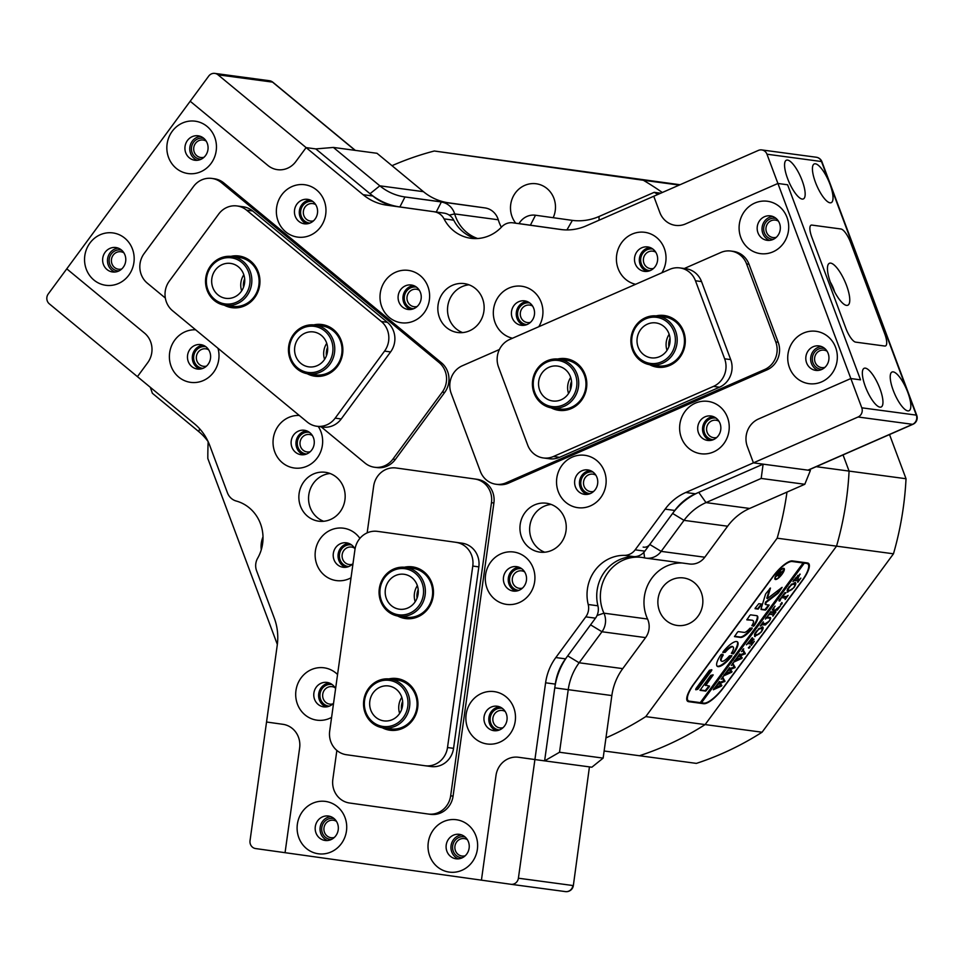 <?xml version="1.0" encoding="UTF-8"?>
<svg xmlns="http://www.w3.org/2000/svg" width="965" height="965" viewBox="0 0 965 965"><rect width="100%" height="100%" fill="white"/><g stroke="black" fill="none" stroke-linecap="round" stroke-linejoin="round"><path stroke-width="1.45" d="M649.964 270.683A10.929 10.241 97.6 0 1 641.375 263.976A10.929 10.241 97.6 0 1 643.016 252.975A10.929 10.241 97.6 0 1 652.859 249.054M655.718 252.167A8.806 8.263 -82.4 0 0 643.945 263.264A8.806 8.263 -82.4 0 0 653.534 268.427M713.171 439.738A10.929 10.241 97.6 0 1 704.583 433.044A10.929 10.241 97.6 0 1 706.235 422.031A10.929 10.241 97.6 0 1 716.066 418.122M718.925 421.235A8.806 8.263 -82.4 0 0 707.152 432.332A8.806 8.263 -82.4 0 0 716.742 437.495M590.085 493.67A10.929 10.241 97.6 0 1 581.497 486.975A10.929 10.241 97.6 0 1 583.137 475.974A10.929 10.241 97.6 0 1 592.98 472.054M595.839 475.166A8.806 8.263 -82.4 0 0 584.066 486.264A8.806 8.263 -82.4 0 0 593.656 491.426M526.866 324.614A10.929 10.241 97.6 0 1 518.277 317.907A10.929 10.241 97.6 0 1 519.93 306.906A10.929 10.241 97.6 0 1 529.773 302.986M532.632 306.098A8.806 8.263 -82.4 0 0 520.859 317.195A8.806 8.263 -82.4 0 0 530.448 322.358M499.424 729.974A10.929 10.241 97.6 0 1 490.835 723.28A10.929 10.241 97.6 0 1 492.488 712.267A10.929 10.241 97.6 0 1 502.319 708.346M505.178 711.47A8.806 8.263 -82.4 0 0 493.405 722.568A8.806 8.263 -82.4 0 0 502.994 727.719M329.234 706.163A10.929 10.241 97.6 0 1 320.645 699.468A10.929 10.241 97.6 0 1 322.298 688.455A10.929 10.241 97.6 0 1 332.141 684.535M335 687.659A8.806 8.263 -82.4 0 0 323.227 698.756A8.806 8.263 -82.4 0 0 332.816 703.907M348.679 566.576A10.929 10.241 97.6 0 1 340.09 559.869A10.929 10.241 97.6 0 1 341.731 548.868A10.929 10.241 97.6 0 1 351.574 544.948M354.432 548.06A8.806 8.263 -82.4 0 0 342.659 559.157A8.806 8.263 -82.4 0 0 352.249 564.32M518.856 590.387A10.929 10.241 97.6 0 1 510.268 583.68A10.929 10.241 97.6 0 1 511.92 572.679A10.929 10.241 97.6 0 1 521.763 568.759M524.61 571.871A8.806 8.263 -82.4 0 0 512.837 582.969A8.806 8.263 -82.4 0 0 522.427 588.131M202.94 368.353A10.929 10.241 97.6 0 1 194.351 361.646A10.929 10.241 97.6 0 1 195.992 350.645A10.929 10.241 97.6 0 1 205.834 346.725M208.693 349.837A8.806 8.263 -82.4 0 0 196.92 360.946A8.806 8.263 -82.4 0 0 206.51 366.097M309.91 223.096A10.929 10.241 97.6 0 1 301.321 216.401A10.929 10.241 97.6 0 1 302.974 205.388A10.929 10.241 97.6 0 1 312.805 201.48M315.664 204.592A8.806 8.263 -82.4 0 0 303.891 215.69A8.806 8.263 -82.4 0 0 313.48 220.852M413.563 308.764A10.929 10.241 97.6 0 1 404.974 302.057A10.929 10.241 97.6 0 1 406.627 291.056A10.929 10.241 97.6 0 1 416.458 287.136M419.317 290.248A8.806 8.263 -82.4 0 0 407.544 301.345A8.806 8.263 -82.4 0 0 417.133 306.508M306.593 454.008A10.929 10.241 97.6 0 1 298.004 447.314A10.929 10.241 97.6 0 1 299.645 436.301A10.929 10.241 97.6 0 1 309.488 432.38M312.346 435.505A8.806 8.263 -82.4 0 0 300.573 446.602A8.806 8.263 -82.4 0 0 310.163 451.753M643.148 547.083A7.045 6.61 -82.4 0 0 649.759 544.465L672.605 513.44A66.947 62.785 97.6 0 1 698.744 492.355L763.122 464.153L810.383 470.486L804.798 484.285L761.18 478.435L706.018 502.596A56.38 52.87 -82.4 0 0 684.016 520.352L661.17 551.377A17.623 16.526 97.6 0 1 654.294 556.926A17.623 16.526 97.6 0 1 645.862 558.132A17.623 16.526 97.6 0 1 644.632 557.915A38.757 36.356 -82.4 0 0 641.906 557.432A38.757 36.356 -82.4 0 0 607.407 573.475A38.757 36.356 -82.4 0 0 603.933 613.173A17.623 16.526 97.6 0 1 601.967 631.749L579.133 662.774A56.38 52.87 -82.4 0 0 568.228 689.71L559.519 752.254L603.137 758.116L605.948 737.899A310.067 290.803 -82.4 0 0 645.766 716.609L705.125 724.582L836.534 546.154A310.067 290.803 -82.4 0 0 849.079 471.089L816.197 466.674M649.759 544.465L661.17 551.377L704.788 557.227A17.623 16.526 97.6 0 1 697.9 562.776A17.623 16.526 97.6 0 1 689.48 563.982L645.862 558.132M680.036 184.737L434.298 151.01A310.067 290.803 -82.4 0 0 392.007 165.691L377.001 153.29L333.383 147.44L379.824 185.823A56.38 52.87 -82.4 0 0 404.974 196.969L484.925 207.909A17.623 16.526 97.6 0 1 498.278 219.779A38.757 36.356 -82.4 0 0 499.134 222.348A38.757 36.356 -82.4 0 0 501.354 227.233M333.383 147.44L315.808 148.912L370.017 193.712A66.947 62.785 97.6 0 0 399.872 206.944L436.216 212.035L441.319 202.047A17.623 16.526 97.6 0 1 454.66 213.928A38.757 36.356 -82.4 0 0 455.516 216.486A38.757 36.356 -82.4 0 0 477.639 238.512M553.222 217.608A23.956 22.472 -82.4 0 0 553.91 198.344A23.956 22.472 -82.4 0 0 536.178 183.76A23.956 22.472 -82.4 0 0 512.065 216.679A23.956 22.472 -82.4 0 0 515.744 223.192M688.636 623.812A23.956 22.472 -82.4 0 0 702.713 598.505A23.956 22.472 -82.4 0 0 683.558 577.951A23.956 22.472 -82.4 0 0 672.098 579.591A23.956 22.472 -82.4 0 0 658.021 604.898A23.956 22.472 -82.4 0 0 677.177 625.453A23.956 22.472 -82.4 0 0 688.636 623.812M843.036 454.913L849.079 471.089L843.036 454.913M604.126 750.999L639.445 755.74A310.067 290.803 -82.4 0 0 705.125 724.582L762.073 732.218A310.067 290.803 97.6 0 1 696.392 763.387L639.445 755.74A310.067 290.803 -82.4 0 0 705.125 724.582L836.534 546.154L777.163 538.193A310.067 290.803 -82.4 0 0 786.982 492.09L804.798 484.285M603.137 758.116L591.859 767.211L544.61 760.866L554.766 687.852A66.947 62.785 97.6 0 1 567.722 655.862L590.568 624.837L601.967 631.749L645.585 637.612L622.739 668.624A56.38 52.87 97.6 0 0 611.846 695.56L605.948 737.899M810.383 470.486L809.973 469.412M522.439 224.097A14.089 13.221 97.6 0 1 522.511 224.109A14.089 13.221 97.6 0 1 522.584 224.109L562.788 229.742L530.388 225.207L535.491 215.231L571.835 220.309A56.38 52.87 -82.4 0 0 572.1 220.346A56.38 52.87 -82.4 0 0 599.048 216.498L654.21 192.325L660.711 193.205M484.925 207.909L448.58 202.819A56.38 52.87 97.6 0 1 423.442 191.673L392.007 165.691M704.788 557.227L727.622 526.215A56.38 52.87 97.6 0 1 749.636 508.459L786.982 492.09M208.175 441.717A310.067 290.803 -82.4 0 0 207.825 458.532L277.341 644.463M662.316 192.493A310.067 290.803 -82.4 0 0 643.341 180.262L679.251 185.075M643.341 180.262L434.298 151.01M208.138 441.632A56.38 52.87 -82.4 0 0 198.802 431.632L152.349 393.25L150.323 387.315M263.011 536.842A23.956 22.472 -82.4 0 0 261.274 549.773M682.207 563.005A38.757 36.356 -82.4 0 0 647.551 619.023A17.623 16.526 97.6 0 1 645.585 637.612M645.766 716.609L777.163 538.193M723.34 687.924L802.337 580.665A21.146 6.333 129.6 0 0 808.525 563.391A21.146 6.333 129.6 0 0 807.403 562.933L792.386 560.906A21.146 6.333 129.6 0 0 772.772 576.696L693.775 683.956A21.146 6.333 129.6 0 0 687.575 701.229A21.146 6.333 129.6 0 0 688.696 701.688L703.726 703.714A21.146 6.333 129.6 0 0 723.34 687.924L723.171 687.792M518.989 223.627A38.757 36.356 -82.4 0 0 519.399 222.987A17.623 16.526 97.6 0 1 535.406 215.219A17.623 16.526 97.6 0 1 535.491 215.231L535.406 215.219M657.913 194.423L654.21 192.325M761.18 478.435L763.122 464.153L695.439 493.803A52.858 49.565 -82.4 0 0 674.812 510.449L644.849 551.136A14.089 13.221 97.6 0 1 634.114 556.648A38.757 36.356 -82.4 0 0 597.914 605.803A14.089 13.221 97.6 0 1 595.477 618.167L565.514 658.854A52.858 49.565 -82.4 0 0 555.297 684.101L544.61 760.866L559.519 752.254M418.195 589.675A14.801 13.884 -82.4 0 0 417.073 598.071M402.646 701.35A14.801 13.884 -82.4 0 0 401.524 709.745M244.664 278.801A14.801 13.884 -82.4 0 0 243.53 287.196M327.581 347.328A14.801 13.884 -82.4 0 0 326.459 355.723M670.012 338.317A14.801 13.884 -82.4 0 0 668.878 346.712M571.533 381.465A14.801 13.884 -82.4 0 0 570.412 389.86M889.513 434.552L906.026 478.737A310.067 290.803 97.6 0 1 893.469 553.801L836.534 546.154A310.067 290.803 -82.4 0 0 849.079 471.089L906.026 478.737M893.469 553.801L762.073 732.218M774.859 578.144A6.345 1.894 129.6 0 0 775.04 578.385L775.558 578.819A6.345 1.894 129.6 0 0 775.896 578.952A6.345 1.894 129.6 0 0 781.433 574.682A6.345 1.894 129.6 0 0 783.64 569.036A6.345 1.894 129.6 0 0 783.303 568.904A6.345 1.894 129.6 0 0 777.766 573.174A6.345 1.894 129.6 0 0 775.558 578.819M775.486 579.519A7.045 2.111 129.6 0 0 781.638 574.766A7.045 2.111 129.6 0 0 784.087 568.494A7.045 2.111 129.6 0 0 783.713 568.337A7.045 2.111 129.6 0 0 777.561 573.089A7.045 2.111 129.6 0 0 775.112 579.362A7.045 2.111 129.6 0 0 775.486 579.519M774.907 579.072A7.045 2.111 129.6 0 0 774.967 579.084A7.045 2.111 129.6 0 0 775.836 578.94M783.821 569.29A7.045 2.111 129.6 0 0 783.773 568.349M782.084 587.371L767.344 598.602L770.456 588.059L766.089 593.354A2.111 0.627 129.6 0 0 765.438 594.537L761.047 608.927A2.111 0.627 129.6 0 0 761.071 609.47A2.111 0.627 129.6 0 0 761.192 609.518L765.426 610.085L766.21 609.458L769.177 605.079L765.824 604.621A2.111 0.627 -50.4 0 1 765.715 604.572A2.111 0.627 -50.4 0 1 765.679 604.03L766.162 602.437L777.621 593.62A2.111 0.627 129.6 0 0 778.767 592.401L782.084 587.371M736.609 641.52A15.85 4.753 129.6 0 0 723.135 651.749L722.857 652.557L725.282 652.28A9.155 2.738 -50.4 0 1 732.7 646.827A9.155 2.738 -50.4 0 1 733.195 647.02A9.155 2.738 -50.4 0 1 731.47 653.112L733.086 653.932L733.943 653.208A15.85 4.753 129.6 0 0 737.453 641.87A15.85 4.753 129.6 0 0 736.609 641.52M722.845 652.207L724.763 651.857A9.155 2.738 -50.4 0 1 732.182 646.393A9.155 2.738 -50.4 0 1 732.676 646.598L733.195 647.02M769.696 617.431C771.144 617.359 770.914 618.71 769.021 621.484L765.366 624.958L762.157 624.777L760.251 626.056L763.339 621.87L762.76 623.137L765.317 623.667L768.9 621.351C770.444 619.011 770.577 617.914 769.274 618.058L766.572 617.926L765.39 619.072L767.911 615.658L767.356 616.961L770.456 617.697M767.103 616.744L767.754 617.178M762.543 622.944L763.182 623.378M770.118 617.528L770.058 618.324L766.053 617.491M774.014 608.36L773.206 611.629L780.528 605.755L777.308 610.133L777.525 609.301L776.728 609.759L772.507 613.04L774.618 613.221L775.957 611.967L772.869 616.153L773.46 614.886L769.925 614.222L768.019 615.501L771.107 611.315L770.951 612.835L772.41 613.028L773.399 609.084L772.302 609.699L775.052 606.165L773.556 607.986M777.163 610.121L777.006 608.867L776.21 609.337L776.728 609.759M773.46 614.886L769.925 614.222M770.444 612.22L770.951 612.835M781.722 602.498L782.024 603.825L780.987 604.633L782.241 602.92M780.878 604.536L781.216 603.716M779.792 601.062L778.876 600.761L784.822 592.691L785.968 592.679L782.506 596.141L786.282 596.635L788.176 595.357L785.1 599.555L785.679 598.276L781.481 597.528L779.792 601.062L779.032 600.556M785.679 598.276L781.517 597.178M779.756 599.567L779.997 600.785M790.54 590.327L787.283 591.81L787.802 592.245L787.138 590.375L788.996 586.925L794.991 582.462C796.39 582.727 796.016 584.476 793.893 587.709L787.307 592.04M700.494 702.303L701.471 702.797L804.327 563.126L806.752 563.451L805.859 562.716M701.471 702.797L703.895 703.123A21.146 6.333 129.6 0 0 723.509 687.333L801.674 581.183A21.146 6.333 129.6 0 0 807.874 563.922A21.146 6.333 129.6 0 0 806.752 563.451M799.961 574.091L797.524 579.229L799.696 579.29L800.866 578.131L797.778 582.329L797.934 580.809L794.111 580.508L792.941 581.678L795.691 577.938L800.214 574.187M798.369 581.027L793.604 580.086M757.851 634.705L754.594 636.2L755.113 636.623L754.449 634.753L756.307 631.303L762.302 626.84C763.701 627.117 763.339 628.866 761.204 632.099L754.618 636.43M752.64 637.998L748.683 642.075L750.77 642.352L752.495 638.999L754.039 639.204L750.963 642.376L753.014 642.545L754.353 641.291L751.265 645.489L751.421 643.969L747.754 643.583L746.415 644.837L752.266 637.696M751.856 644.222L748.321 643.558M749.612 646.104L749.901 647.431L748.876 648.239L750.131 646.526M748.756 648.142L749.093 647.322M741.554 651.64L743.677 648.757L743.207 649.879L745.342 653.631L740.577 655.705L742.206 657.889L741.783 658.468L733.677 662.135L736.379 658.468L736.114 659.481L741.096 657.684L739.805 655.995L736.946 657.696L739.769 653.872L739.467 654.97L744.329 653.233L742.664 650.603L741.47 651.568M736.295 658.588L736.114 659.481M739.624 654.065L739.467 654.97M743.05 651.001L742.362 650.35M731.386 665.452L733.509 662.569L733.038 663.691L735.173 667.442L730.409 669.517L732.037 671.7L731.615 672.279L723.509 675.946L726.211 672.279L725.945 673.293L730.927 671.483L729.637 669.807L726.778 671.507L729.6 667.683L729.287 668.781L734.16 667.044L732.483 664.415L731.289 665.38M726.126 672.4L725.945 673.293M729.444 667.876L729.287 668.781M732.869 664.813L732.182 664.161M721.217 679.264L723.34 676.381L722.869 677.502L725.005 681.254L720.24 683.329L721.868 685.512L721.434 686.091L713.34 689.758L716.03 686.091L715.765 687.104L720.746 685.295L719.468 683.618L716.609 685.319L719.42 681.495L719.118 682.593L723.979 680.856L722.315 678.226L721.12 679.191M715.946 686.212L715.765 687.104M719.275 681.688L719.118 682.593M722.701 678.624L722.013 677.973M700.952 702.363L803.809 562.704L802.603 562.535L803.121 562.969L700.264 702.629L689.36 701.169A21.146 6.333 129.6 0 1 688.226 700.699L686.754 699.48M803.121 562.969L792.217 561.497A21.146 6.333 129.6 0 0 772.603 577.287L694.426 683.437A21.146 6.333 129.6 0 0 688.226 700.699M711.651 670.53L711.856 669.807L709.468 670.241L696.392 687.997A2.111 0.627 129.6 0 0 695.777 689.722A2.111 0.627 129.6 0 0 695.886 689.77L697.84 689.275L711.651 670.53L711.35 669.746M749.926 628.239A7.045 2.111 -50.4 0 1 744.244 632.413L738.249 631.605L737.441 632.256L734.498 636.611L740.541 637.443A13.389 4.005 129.6 0 0 751.964 628.758L752.278 627.974L749.926 628.239M752.893 620.676A7.045 2.111 -50.4 0 1 753.267 620.833A7.045 2.111 -50.4 0 1 751.964 625.489L753.472 626.285L754.304 625.573A13.389 4.005 129.6 0 0 757.308 615.947A13.389 4.005 129.6 0 0 756.596 615.658L750.577 614.85L749.793 615.477L746.838 619.856L752.374 620.254A7.045 2.111 -50.4 0 1 752.748 620.411L753.267 620.833M723.243 655.066L721.627 654.234L720.759 654.97A15.85 4.753 129.6 0 0 717.26 666.308A15.85 4.753 129.6 0 0 731.579 656.417L731.856 655.609L729.419 655.886A9.155 2.738 -50.4 0 1 721.518 661.146A9.155 2.738 -50.4 0 1 723.243 655.066L722.845 654.403M755.318 607.986L755.064 608.686L758.164 609.108L761.904 604.102L758.816 603.668L755.318 607.986M705.644 685.548L713.219 674.921L710.783 675.331L700.011 690.313L705.765 691.097L709.263 686.791L709.516 686.079L705.125 685.126L712.665 674.825M780.432 571.594L779.949 573.222L783.423 570.52L779.346 574.175L778.851 574.851L779.636 574.959L780.745 574.163L778.851 576.72L779.225 575.936L777.295 575.574L776.186 576.37L780.528 571.63M779.225 575.936L777.054 575.188M700.047 689.963L705.246 690.663L708.961 685.994M755.1 608.336L757.646 608.686L761.361 604.018M731.337 653.341L733.424 652.774A15.85 4.753 129.6 0 0 737.176 641.677M721.518 661.146L721 660.723A9.155 2.738 -50.4 0 1 722.725 654.632M717.019 666.067A15.85 4.753 129.6 0 0 731.06 655.995L731.349 655.549M746.874 619.518L752.374 620.254M751.844 625.706L753.786 625.139A13.389 4.005 129.6 0 0 757.018 615.767M734.534 636.273L740.022 637.009A13.389 4.005 129.6 0 0 751.446 628.324L751.723 627.889M765.643 604.464L765.305 604.187A2.111 0.627 -50.4 0 1 765.197 604.138A2.111 0.627 -50.4 0 1 765.161 603.595L765.643 602.015L766.162 602.437M760.999 609.132L764.907 609.663L768.623 604.995M767.344 598.602L766.825 598.167L769.817 588.385M765.643 602.015L777.102 593.186A2.111 0.627 129.6 0 0 778.248 591.979L781.3 587.842M695.693 689.384L697.321 688.853L711.133 670.108M783.64 569.036L783.122 568.614A6.345 1.894 129.6 0 0 782.844 568.481M779.358 574.923L778.851 575.586M779.913 571.159L779.443 572.788M777.633 574.682L778.743 574.838L779.708 572.619L777.5 574.585M799.08 579.434L798.103 580.761M799.84 574.091L799.08 576.045M798.586 575.671L797.753 575.442M795.269 578.916L797.343 579.193L798.755 575.803L795.076 578.771M795.184 582.51L794.822 584.862M793.302 583.753L794.569 584.464L791.843 583.922M787.488 588.867L788.514 590.097M791.216 584.935L788.007 589.289L789.032 590.532L791.638 589.736L793.676 587.697C795.16 585.248 795.208 584.066 793.821 584.187L790.938 584.706M787.681 589.024L789.032 590.532M786.391 596.659L785.413 597.986M779.418 599.277L779.479 600.351L779.418 599.277M781.505 603.402L780.468 604.199M778.2 607.781L777.259 609.072M776.644 609.687L777.006 608.867L776.644 609.687M776.21 609.337L772.675 612.075M774.171 613.258L773.182 614.596M773.496 607.938L773.098 609.554M766.246 623.619L764.847 624.524L765.366 624.958M764.847 624.524L762.157 624.777M770.046 618.324L768.755 617.636M762.507 626.888L762.133 629.252M760.613 628.143L761.88 628.842L759.153 628.299M754.799 633.245L755.836 634.488M758.538 629.313L755.318 633.679L756.355 634.91L758.948 634.126L760.987 632.087C762.471 629.626 762.519 628.456 761.132 628.565L758.261 629.083M754.992 633.402L756.355 634.91M752.567 642.594L751.59 643.92M749.383 647.008L748.357 647.804M742.688 649.445L743.46 650.41M742.941 649.976L745.342 653.631M744.823 653.196L745.052 654.029M744.534 653.607L740.058 655.283L740.577 655.705M740.058 655.283L742.206 657.889M741.687 657.454L741.783 658.468M741.265 658.034L734.353 660.699M738.225 655.971L739.805 655.995M732.519 663.257L733.291 664.222M732.773 663.787L735.173 667.442M734.654 667.008L734.872 667.84M734.353 667.418L729.89 669.095L730.409 669.517M729.89 669.095L732.037 671.7M731.518 671.266L731.615 672.279M731.096 671.845L724.172 674.511M728.056 669.782L729.637 669.807M722.351 677.068L723.123 678.033M722.604 677.599L725.005 681.254M724.486 680.82L724.703 681.652M724.184 681.23L719.721 682.906L720.24 683.329M719.721 682.906L721.868 685.512M721.35 685.078L721.434 686.091M720.915 685.657L714.004 688.322M717.876 683.594L719.468 683.618M773.375 239.308A10.567 9.915 97.6 0 1 763.785 227.366A10.567 9.915 97.6 0 1 776.174 218.5M778.466 221.202A8.806 8.263 -82.4 0 0 766.029 227.68A8.806 8.263 -82.4 0 0 776.306 237.293M821.999 369.354A10.567 9.915 97.6 0 1 812.409 357.424A10.567 9.915 97.6 0 1 824.798 348.546M827.089 351.248A8.806 8.263 -82.4 0 0 814.653 357.726A8.806 8.263 -82.4 0 0 824.93 367.351M879.923 388.618A21.146 6.369 66.3 0 0 864.17 368.28A21.146 6.369 66.3 0 0 865.388 386.675A21.146 6.369 66.3 0 0 881.142 407.013A21.146 6.369 66.3 0 0 879.923 388.618M787.597 178.597A21.146 6.369 -113.7 0 1 786.379 160.202A21.146 6.369 -113.7 0 1 802.132 180.552A21.146 6.369 -113.7 0 1 803.35 198.935A21.146 6.369 -113.7 0 1 787.597 178.597M815.461 182.337A21.146 6.369 -113.7 0 1 814.243 163.941A21.146 6.369 -113.7 0 1 829.997 184.291A21.146 6.369 -113.7 0 1 831.215 202.674A21.146 6.369 -113.7 0 1 815.461 182.337M761.747 149.925L816.269 157.235A7.045 6.61 -82.4 0 1 816.306 157.247A7.045 6.61 -82.4 0 1 821.492 161.529A7.045 1.206 159.5 0 1 821.939 161.758L916.75 415.348A7.045 1.206 159.5 0 0 916.304 415.119L907.8 392.369A21.146 6.369 66.3 0 0 892.046 372.02A21.146 6.369 66.3 0 0 893.252 390.415A21.146 6.369 66.3 0 0 909.006 410.752A21.146 6.369 66.3 0 0 907.8 392.369L821.492 161.529L766.97 154.207A7.045 6.61 -82.4 0 0 758.381 150.407L653.763 196.245L659.831 212.505L653.763 196.245L586.069 225.907A52.858 49.565 -82.4 0 1 560.81 229.513A52.858 49.565 -82.4 0 1 560.556 229.477L561.063 229.549M861.781 407.809L916.304 415.119A7.045 6.61 -82.4 0 1 912.576 424.323A7.045 2.123 66.3 0 0 912.974 424.274L808.356 470.112A7.045 2.123 -113.7 0 1 807.958 470.16L912.576 424.323L858.066 417.001A7.045 6.61 -82.4 0 0 861.781 407.809L850.841 378.545L860.539 379.848L787.597 184.773L777.911 183.471L685.596 223.916A21.146 19.831 -82.4 0 1 675.488 225.364A21.146 19.831 -82.4 0 1 659.831 212.505A21.146 19.831 -82.4 0 0 675.488 225.364A21.146 19.831 -82.4 0 0 685.596 223.916L777.911 183.471L766.97 154.207M855.641 342.129A14.089 4.246 -113.7 0 1 845.931 328.474L811.903 237.438A14.089 4.246 -113.7 0 1 811.082 225.183A14.089 4.246 -113.7 0 1 811.879 225.086L840.961 228.995A14.089 4.246 -113.7 0 1 850.672 242.649L884.7 333.685A14.089 4.246 -113.7 0 1 885.508 345.94A14.089 4.246 -113.7 0 1 884.724 346.037L855.641 342.129L884.724 346.037A14.089 4.246 66.3 0 0 885.508 345.94A14.089 4.246 66.3 0 0 884.7 333.685L850.672 242.649A14.089 4.246 66.3 0 0 840.961 228.995L811.879 225.086A14.089 4.246 66.3 0 0 811.082 225.183A14.089 4.246 66.3 0 0 811.903 237.438L845.931 328.474A14.089 4.246 66.3 0 0 855.641 342.129M807.958 470.16L753.436 462.85L747.356 446.59L753.436 462.85L763.122 464.153M850.841 378.545L758.526 418.991A21.146 19.831 -82.4 0 0 747.356 446.59A21.146 19.831 -82.4 0 1 758.526 418.991L850.841 378.545L860.539 379.848L787.597 184.773L777.911 183.471L850.841 378.545M858.066 417.001L685.753 492.5A52.858 49.565 -82.4 0 0 665.114 509.146L635.151 549.833L644.849 551.136M912.974 424.274L912.974 424.274A7.045 7.045 0 0 0 916.75 415.348M499.388 349.523L462.344 365.759A21.146 19.831 97.6 0 0 451.174 393.358L480.353 471.378A21.146 19.831 97.6 0 0 495.998 484.249L498.423 484.575A21.146 19.831 -82.4 0 0 508.531 483.127L767.018 369.86A21.146 19.831 -82.4 0 0 778.188 342.273L749.009 264.241A21.146 19.831 -82.4 0 0 733.364 251.383L730.939 251.057A21.146 19.831 97.6 0 1 746.596 263.915L749.009 264.241M508.531 483.127L506.106 482.802L764.594 369.547L767.018 369.86M778.188 342.273L775.764 341.948L746.596 263.915M730.939 251.057A21.146 19.831 97.6 0 0 720.831 252.492L684.294 268.511M506.106 482.802A21.146 19.831 97.6 0 1 495.998 484.249M775.764 341.948A21.146 19.831 97.6 0 1 764.594 369.547M551.124 407.845A26.079 24.451 -82.4 0 0 578.771 403.515A26.079 24.451 -82.4 0 0 585.116 374.529A26.079 24.451 -82.4 0 0 557.673 359.016M558.844 359.149L566.117 360.126A24.668 23.136 97.6 0 1 584.368 375.132A24.668 23.136 97.6 0 1 559.555 409.015L552.282 408.038A24.668 23.136 97.6 0 1 548.18 407.073A24.668 23.136 97.6 0 1 533.03 378.304A24.668 23.136 97.6 0 1 558.844 359.149A24.668 23.136 97.6 0 1 562.945 360.102A24.668 23.136 97.6 0 1 578.095 388.883A24.668 23.136 97.6 0 1 552.282 408.038M649.602 364.698A26.079 24.451 -82.4 0 0 677.249 360.367A26.079 24.451 -82.4 0 0 683.594 331.381A26.079 24.451 -82.4 0 0 656.152 315.869M657.322 316.001L664.583 316.978A24.668 23.136 97.6 0 1 682.846 331.984A24.668 23.136 97.6 0 1 658.021 365.868L650.748 364.891A24.668 23.136 97.6 0 1 632.328 349.439A24.668 23.136 97.6 0 1 636.55 324.602A24.668 23.136 97.6 0 1 657.322 316.001A24.668 23.136 97.6 0 1 675.741 331.453A24.668 23.136 97.6 0 1 671.519 356.278A24.668 23.136 97.6 0 1 650.748 364.891M679.818 267.908A21.146 19.831 97.6 0 0 669.71 269.356L509.701 339.463A21.146 19.831 97.6 0 0 498.531 367.062L527.698 445.094A21.146 19.831 97.6 0 0 543.355 457.953L549.411 458.761A21.146 19.831 -82.4 0 0 559.519 457.326L719.528 387.206A21.146 19.831 -82.4 0 0 730.698 359.607L701.531 281.575A21.146 19.831 -82.4 0 0 685.874 268.716L679.818 267.908A21.146 19.831 97.6 0 1 695.463 280.767L701.531 281.575M559.519 457.326L553.452 456.505L713.473 386.398L719.528 387.206M730.698 359.607L724.643 358.799L695.463 280.767M553.452 456.505A21.146 19.831 97.6 0 1 543.355 457.953M724.643 358.799A21.146 19.831 97.6 0 1 713.473 386.398M176.221 168.32A26.429 24.788 97.6 0 1 172.216 131.312A26.429 24.788 97.6 0 1 207.077 126.427A26.429 24.788 97.6 0 1 211.082 163.435A26.429 24.788 97.6 0 1 176.221 168.32M203.699 138.248A12.328 11.568 -82.4 0 0 198.139 135.8A12.328 11.568 -82.4 0 0 185.859 143.351A12.328 11.568 -82.4 0 0 189.297 157.802A12.328 11.568 -82.4 0 0 194.858 160.25A12.328 11.568 -82.4 0 0 207.137 152.699A12.328 11.568 -82.4 0 0 203.699 138.248M93.931 280.055A26.429 24.788 97.6 0 1 89.926 243.047A26.429 24.788 97.6 0 1 124.787 238.162A26.429 24.788 97.6 0 1 128.803 275.17A26.429 24.788 97.6 0 1 93.931 280.055M121.409 249.983A12.328 11.568 -82.4 0 0 115.848 247.535A12.328 11.568 -82.4 0 0 103.569 255.074A12.328 11.568 -82.4 0 0 107.006 269.537A12.328 11.568 -82.4 0 0 112.567 271.973A12.328 11.568 -82.4 0 0 124.847 264.434A12.328 11.568 -82.4 0 0 121.409 249.983M306.484 848.549A26.429 24.788 97.6 0 1 302.479 811.541A26.429 24.788 97.6 0 1 337.34 806.644A26.429 24.788 97.6 0 1 341.345 843.663A26.429 24.788 97.6 0 1 306.484 848.549M333.962 818.477A12.328 11.568 -82.4 0 0 328.402 816.028A12.328 11.568 -82.4 0 0 316.122 823.567A12.328 11.568 -82.4 0 0 319.56 838.03A12.328 11.568 -82.4 0 0 325.121 840.467A12.328 11.568 -82.4 0 0 337.4 832.928A12.328 11.568 -82.4 0 0 333.962 818.477M437.398 866.872A26.429 24.788 97.6 0 1 433.394 829.852A26.429 24.788 97.6 0 1 468.254 824.966A26.429 24.788 97.6 0 1 472.259 861.974A26.429 24.788 97.6 0 1 437.398 866.872M464.865 836.788A12.328 11.568 -82.4 0 0 459.316 834.339A12.328 11.568 -82.4 0 0 447.036 841.89A12.328 11.568 -82.4 0 0 450.474 856.341A12.328 11.568 -82.4 0 0 456.035 858.79A12.328 11.568 -82.4 0 0 468.302 851.251A12.328 11.568 -82.4 0 0 464.865 836.788M797.102 378.437A26.429 24.788 97.6 0 1 793.097 341.429A26.429 24.788 97.6 0 1 827.958 336.544A26.429 24.788 97.6 0 1 831.963 373.552A26.429 24.788 97.6 0 1 797.102 378.437M824.58 348.365A12.328 11.568 -82.4 0 0 819.02 345.916A12.328 11.568 -82.4 0 0 806.74 353.467A12.328 11.568 -82.4 0 0 810.178 367.918A12.328 11.568 -82.4 0 0 815.739 370.367A12.328 11.568 -82.4 0 0 828.018 362.816A12.328 11.568 -82.4 0 0 824.58 348.365M748.478 248.391A26.429 24.788 97.6 0 1 744.473 211.383A26.429 24.788 97.6 0 1 779.334 206.498A26.429 24.788 97.6 0 1 783.339 243.506A26.429 24.788 97.6 0 1 748.478 248.391M775.957 218.319A12.328 11.568 -82.4 0 0 770.396 215.871A12.328 11.568 -82.4 0 0 758.116 223.41A12.328 11.568 -82.4 0 0 761.554 237.873A12.328 11.568 -82.4 0 0 767.115 240.321A12.328 11.568 -82.4 0 0 779.394 232.77A12.328 11.568 -82.4 0 0 775.957 218.319M351.019 577.806A26.429 24.788 97.6 0 1 324.505 575.345A26.429 24.788 97.6 0 1 320.501 538.325A26.429 24.788 97.6 0 1 355.361 533.44A26.429 24.788 97.6 0 1 359.909 538.374M355.024 549.109A12.328 11.568 -82.4 0 0 351.984 545.261A12.328 11.568 -82.4 0 0 346.423 542.825A12.328 11.568 -82.4 0 0 334.143 550.364A12.328 11.568 -82.4 0 0 337.581 564.815A12.328 11.568 -82.4 0 0 343.142 567.263A12.328 11.568 -82.4 0 0 353.009 563.56M331.586 717.393A26.429 24.788 97.6 0 1 305.073 714.932A26.429 24.788 97.6 0 1 301.068 677.925A26.429 24.788 97.6 0 1 335.929 673.039A26.429 24.788 97.6 0 1 337.557 674.511M335.579 688.696A12.328 11.568 -82.4 0 0 332.539 684.861A12.328 11.568 -82.4 0 0 326.99 682.412A12.328 11.568 -82.4 0 0 314.711 689.951A12.328 11.568 -82.4 0 0 318.148 704.414A12.328 11.568 -82.4 0 0 323.709 706.863A12.328 11.568 -82.4 0 0 333.576 703.159M475.25 738.744A26.429 24.788 97.6 0 1 471.246 701.736A26.429 24.788 97.6 0 1 506.106 696.851A26.429 24.788 97.6 0 1 510.111 733.858A26.429 24.788 97.6 0 1 475.25 738.744M502.729 708.672A12.328 11.568 -82.4 0 0 497.168 706.223A12.328 11.568 -82.4 0 0 484.888 713.762A12.328 11.568 -82.4 0 0 488.326 728.225A12.328 11.568 -82.4 0 0 493.887 730.674A12.328 11.568 -82.4 0 0 506.167 723.123A12.328 11.568 -82.4 0 0 502.729 708.672M494.683 599.156A26.429 24.788 97.6 0 1 490.678 562.149A26.429 24.788 97.6 0 1 525.551 557.251A26.429 24.788 97.6 0 1 529.556 594.259A26.429 24.788 97.6 0 1 494.683 599.156M522.162 569.073A12.328 11.568 -82.4 0 0 516.601 566.636A12.328 11.568 -82.4 0 0 504.321 574.175A12.328 11.568 -82.4 0 0 507.759 588.626A12.328 11.568 -82.4 0 0 513.32 591.075A12.328 11.568 -82.4 0 0 525.599 583.535A12.328 11.568 -82.4 0 0 522.162 569.073M688.998 448.508A26.429 24.788 97.6 0 1 684.993 411.5A26.429 24.788 97.6 0 1 719.854 406.615A26.429 24.788 97.6 0 1 723.859 443.623A26.429 24.788 97.6 0 1 688.998 448.508M716.476 418.436A12.328 11.568 -82.4 0 0 710.916 415.987A12.328 11.568 -82.4 0 0 698.636 423.526A12.328 11.568 -82.4 0 0 702.074 437.989A12.328 11.568 -82.4 0 0 707.635 440.438A12.328 11.568 -82.4 0 0 719.914 432.887A12.328 11.568 -82.4 0 0 716.476 418.436M635.585 284.301A26.429 24.788 97.6 0 1 625.79 279.452A26.429 24.788 97.6 0 1 621.786 242.432A26.429 24.788 97.6 0 1 656.646 237.547A26.429 24.788 97.6 0 1 661.845 272.793M653.269 249.368A12.328 11.568 -82.4 0 0 647.708 246.931A12.328 11.568 -82.4 0 0 635.428 254.471A12.328 11.568 -82.4 0 0 638.866 268.921A12.328 11.568 -82.4 0 0 644.427 271.37A12.328 11.568 -82.4 0 0 656.707 263.831A12.328 11.568 -82.4 0 0 653.269 249.368M512.487 338.232A26.429 24.788 97.6 0 1 502.705 333.383A26.429 24.788 97.6 0 1 498.7 296.376A26.429 24.788 97.6 0 1 533.561 291.478A26.429 24.788 97.6 0 1 538.76 326.725M530.171 303.312A12.328 11.568 -82.4 0 0 524.622 300.863A12.328 11.568 -82.4 0 0 512.343 308.402A12.328 11.568 -82.4 0 0 515.78 322.853A12.328 11.568 -82.4 0 0 521.329 325.302A12.328 11.568 -82.4 0 0 533.609 317.762A12.328 11.568 -82.4 0 0 530.171 303.312M565.912 502.439A26.429 24.788 97.6 0 1 561.907 465.432A26.429 24.788 97.6 0 1 596.768 460.546A26.429 24.788 97.6 0 1 600.773 497.554A26.429 24.788 97.6 0 1 565.912 502.439M593.391 472.368A12.328 11.568 -82.4 0 0 587.83 469.919A12.328 11.568 -82.4 0 0 575.55 477.47A12.328 11.568 -82.4 0 0 578.988 491.921A12.328 11.568 -82.4 0 0 584.549 494.37A12.328 11.568 -82.4 0 0 596.816 486.83A12.328 11.568 -82.4 0 0 593.391 472.368M285.736 231.865A26.429 24.788 97.6 0 1 281.732 194.858A26.429 24.788 97.6 0 1 316.592 189.972A26.429 24.788 97.6 0 1 320.597 226.98A26.429 24.788 97.6 0 1 285.736 231.865M313.215 201.794A12.328 11.568 -82.4 0 0 307.654 199.345A12.328 11.568 -82.4 0 0 295.374 206.896A12.328 11.568 -82.4 0 0 298.812 221.347A12.328 11.568 -82.4 0 0 304.373 223.796A12.328 11.568 -82.4 0 0 316.653 216.244A12.328 11.568 -82.4 0 0 313.215 201.794M389.39 317.533A26.429 24.788 97.6 0 1 385.385 280.513A26.429 24.788 97.6 0 1 420.245 275.628A26.429 24.788 97.6 0 1 424.25 312.636A26.429 24.788 97.6 0 1 389.39 317.533M416.868 287.449A12.328 11.568 -82.4 0 0 411.307 285.001A12.328 11.568 -82.4 0 0 399.028 292.552A12.328 11.568 -82.4 0 0 402.465 307.003A12.328 11.568 -82.4 0 0 408.026 309.451A12.328 11.568 -82.4 0 0 420.306 301.912A12.328 11.568 -82.4 0 0 416.868 287.449M318.257 426.446A26.429 24.788 97.6 0 1 314.807 460.788A26.429 24.788 97.6 0 1 282.419 462.778A26.429 24.788 97.6 0 1 274.663 432.839A26.429 24.788 97.6 0 1 299.283 415.457M309.898 432.706A12.328 11.568 -82.4 0 0 304.337 430.257A12.328 11.568 -82.4 0 0 292.057 437.796A12.328 11.568 -82.4 0 0 295.495 452.259A12.328 11.568 -82.4 0 0 301.056 454.708A12.328 11.568 -82.4 0 0 313.336 447.157A12.328 11.568 -82.4 0 0 309.898 432.706M217.994 348.281A26.429 24.788 97.6 0 1 208.066 377.81A26.429 24.788 97.6 0 1 178.766 377.122A26.429 24.788 97.6 0 1 171.01 347.183A26.429 24.788 97.6 0 1 195.63 329.801M206.245 347.05A12.328 11.568 -82.4 0 0 200.684 344.602A12.328 11.568 -82.4 0 0 188.404 352.141A12.328 11.568 -82.4 0 0 191.842 366.604A12.328 11.568 -82.4 0 0 197.403 369.04A12.328 11.568 -82.4 0 0 209.682 361.501A12.328 11.568 -82.4 0 0 206.245 347.05M203.072 345.205A12.328 11.568 -82.4 0 0 192.819 354.034A12.328 11.568 -82.4 0 0 196.691 367.243A12.328 11.568 -82.4 0 0 199.864 369.088M310.042 199.948A12.328 11.568 -82.4 0 0 299.801 208.778A12.328 11.568 -82.4 0 0 303.661 221.998A12.328 11.568 -82.4 0 0 306.834 223.844M306.725 430.86A12.328 11.568 -82.4 0 0 296.472 439.69A12.328 11.568 -82.4 0 0 300.344 452.911A12.328 11.568 -82.4 0 0 303.517 454.756M413.695 285.604A12.328 11.568 -82.4 0 0 403.454 294.434A12.328 11.568 -82.4 0 0 407.314 307.654A12.328 11.568 -82.4 0 0 410.487 309.5M348.811 543.416A12.328 11.568 -82.4 0 0 338.558 552.245A12.328 11.568 -82.4 0 0 342.43 565.466A12.328 11.568 -82.4 0 0 345.603 567.311M526.999 301.466A12.328 11.568 -82.4 0 0 516.757 310.296A12.328 11.568 -82.4 0 0 520.618 323.504A12.328 11.568 -82.4 0 0 523.79 325.35M329.367 683.015A12.328 11.568 -82.4 0 0 319.125 691.845A12.328 11.568 -82.4 0 0 322.986 705.065A12.328 11.568 -82.4 0 0 326.158 706.911M650.096 247.523A12.328 11.568 -82.4 0 0 639.843 256.352A12.328 11.568 -82.4 0 0 643.715 269.573A12.328 11.568 -82.4 0 0 646.888 271.418M518.989 567.239A12.328 11.568 -82.4 0 0 508.748 576.069A12.328 11.568 -82.4 0 0 512.608 589.277A12.328 11.568 -82.4 0 0 515.78 591.123M590.218 470.522A12.328 11.568 -82.4 0 0 579.965 479.352A12.328 11.568 -82.4 0 0 583.837 492.572A12.328 11.568 -82.4 0 0 587.01 494.418M499.556 706.826A12.328 11.568 -82.4 0 0 489.315 715.656A12.328 11.568 -82.4 0 0 493.175 728.877A12.328 11.568 -82.4 0 0 496.348 730.722M713.304 416.591A12.328 11.568 -82.4 0 0 703.063 425.42A12.328 11.568 -82.4 0 0 706.923 438.641A12.328 11.568 -82.4 0 0 710.095 440.486M327.581 840.527A12.328 11.568 97.6 0 1 324.409 838.682A12.328 11.568 97.6 0 1 320.549 825.461A12.328 11.568 97.6 0 1 330.79 816.631M461.692 834.942A12.328 11.568 -82.4 0 0 451.451 843.772A12.328 11.568 -82.4 0 0 455.311 856.992A12.328 11.568 -82.4 0 0 458.484 858.838M197.318 160.299A12.328 11.568 97.6 0 1 194.146 158.453A12.328 11.568 97.6 0 1 190.274 145.233A12.328 11.568 97.6 0 1 200.527 136.403M118.237 248.138A12.328 11.568 -82.4 0 0 107.996 256.967A12.328 11.568 -82.4 0 0 111.856 270.188A12.328 11.568 -82.4 0 0 115.028 272.034M818.199 370.415A12.328 11.568 97.6 0 1 815.027 368.57A12.328 11.568 97.6 0 1 811.167 355.349A12.328 11.568 97.6 0 1 821.408 346.519M772.784 216.474A12.328 11.568 -82.4 0 0 762.543 225.303A12.328 11.568 -82.4 0 0 766.403 238.524A12.328 11.568 -82.4 0 0 769.575 240.369M469.038 284.808A24.668 23.136 -82.4 0 0 448.544 302.467A24.668 23.136 -82.4 0 0 456.276 328.908A24.668 23.136 -82.4 0 0 462.621 332.599M475.383 288.499A24.668 23.136 -82.4 0 0 464.262 283.613A24.668 23.136 -82.4 0 0 439.714 298.692A24.668 23.136 -82.4 0 0 446.578 327.605A24.668 23.136 -82.4 0 0 457.7 332.503A24.668 23.136 -82.4 0 0 482.259 317.413A24.668 23.136 -82.4 0 0 475.383 288.499M330.078 473.501A24.668 23.136 -82.4 0 0 309.584 491.161A24.668 23.136 -82.4 0 0 317.316 517.59A24.668 23.136 -82.4 0 0 323.661 521.281M336.423 477.193A24.668 23.136 -82.4 0 0 325.302 472.295A24.668 23.136 -82.4 0 0 300.742 487.385A24.668 23.136 -82.4 0 0 307.618 516.299A24.668 23.136 -82.4 0 0 318.74 521.184A24.668 23.136 -82.4 0 0 343.287 506.094A24.668 23.136 -82.4 0 0 336.423 477.193M544.73 552.221A24.668 23.136 97.6 0 1 538.386 548.53A24.668 23.136 97.6 0 1 530.666 522.089A24.668 23.136 97.6 0 1 551.148 504.43M528.699 547.227A24.668 23.136 97.6 0 1 521.824 518.314A24.668 23.136 97.6 0 1 546.371 503.223A24.668 23.136 97.6 0 1 557.493 508.121A24.668 23.136 97.6 0 1 564.368 537.035A24.668 23.136 97.6 0 1 539.809 552.113A24.668 23.136 97.6 0 1 528.699 547.227M595.477 618.167L585.779 616.864L555.816 657.551A52.858 49.565 -82.4 0 0 545.599 682.81L534.912 759.564L518.555 757.272A21.146 19.831 -82.4 0 0 518.446 757.26A21.146 19.831 -82.4 0 0 495.998 775.462L481.426 880.152L285.061 852.686L299.632 747.984A21.146 19.831 -82.4 0 0 292.335 728.478A21.146 19.831 -82.4 0 0 282.914 724.305L266.545 722.013L277.232 645.259A52.858 49.565 -82.4 0 0 274.301 618.167L256.594 570.81A14.089 13.221 -82.4 0 1 257.631 558.253A38.757 36.356 -82.4 0 0 262.625 543.572A38.757 36.356 -82.4 0 0 236.232 501.028A14.089 13.221 -82.4 0 1 227.426 492.777L209.719 445.432A52.858 49.565 -82.4 0 0 194.423 423.756L137.428 376.652L147.705 362.683A21.146 19.831 -82.4 0 0 144.509 333.082L66.766 268.837L190.189 101.241L267.932 165.485A21.146 19.831 -82.4 0 0 277.462 169.671A21.146 19.831 -82.4 0 0 295.821 161.577L306.11 147.609L315.808 148.912L372.804 196.004A52.858 49.565 -82.4 0 0 396.374 206.45L444.033 213.12A14.089 13.221 97.6 0 1 453.731 220.177A38.757 36.356 -82.4 0 0 475.781 238.584M315.808 148.912L306.11 147.609L363.105 194.701A52.858 49.565 -82.4 0 0 386.675 205.159L444.033 213.12M453.731 220.177L444.033 218.874A38.757 36.356 -82.4 0 0 470.884 238.283A38.757 36.356 -82.4 0 0 501.643 226.932A14.089 13.221 -82.4 0 1 512.813 222.806A14.089 13.221 -82.4 0 1 512.885 222.819L560.556 229.477M634.114 556.648L624.427 555.345A38.757 36.356 -82.4 0 0 588.216 604.5L597.914 605.803M510.943 884.29L565.394 891.6A7.045 6.61 -82.4 0 0 565.43 891.6A7.045 7.045 0 0 0 573.343 885.593L589.434 766.885L534.912 759.564L518.398 878.21A7.045 6.61 -82.4 0 1 510.907 884.29A7.045 6.61 -82.4 0 1 510.871 884.278L481.426 880.152L495.998 775.462A21.146 19.831 -82.4 0 1 518.446 757.26L518.446 757.26A21.146 19.831 -82.4 0 1 518.555 757.272L544.61 760.866M585.779 616.864A14.089 13.221 -82.4 0 0 588.216 604.5M624.427 555.345A14.089 13.221 -82.4 0 0 635.151 549.833M444.033 218.874A14.089 13.221 -82.4 0 0 434.346 211.817M670.036 355.313A23.257 21.809 -82.4 0 0 667.864 322.587A23.257 21.809 -82.4 0 0 637.057 325.446A23.257 21.809 -82.4 0 0 639.228 358.172A23.257 21.809 -82.4 0 0 670.036 355.313M666.043 351.694A17.623 16.526 97.6 0 1 651.206 357.834A17.623 16.526 97.6 0 1 638.046 346.809A17.623 16.526 97.6 0 1 641.062 329.065A17.623 16.526 97.6 0 1 655.898 322.913A17.623 16.526 97.6 0 1 669.047 333.95A17.623 16.526 97.6 0 1 666.043 351.694M667.008 350.367A17.623 16.526 97.6 0 1 669.167 334.3M548.12 405.662A23.257 21.809 -82.4 0 0 575.779 390.56A23.257 21.809 -82.4 0 0 562.04 361.38A23.257 21.809 -82.4 0 0 534.381 376.495A23.257 21.809 -82.4 0 0 548.12 405.662M549.809 400.294A17.623 16.526 97.6 0 1 538.989 379.752A17.623 16.526 97.6 0 1 557.42 366.061A17.623 16.526 97.6 0 1 560.351 366.748A17.623 16.526 97.6 0 1 571.171 387.303A17.623 16.526 97.6 0 1 552.74 400.982A17.623 16.526 97.6 0 1 549.809 400.294M568.542 393.515A17.623 16.526 97.6 0 1 570.701 377.436M830.708 263.131A22.907 6.9 -113.7 0 1 846.486 285.314A22.907 6.9 -113.7 0 1 846.51 305.386A22.907 6.9 -113.7 0 1 845.328 305.036A22.907 6.9 -113.7 0 1 832.288 287.027A22.907 6.9 -113.7 0 1 827.886 265.23A22.907 6.9 -113.7 0 1 830.708 263.131M834.568 291.768A12.328 3.715 66.3 0 0 830.346 282.142M118.828 270.972A10.567 9.915 97.6 0 1 109.286 262.444A10.567 9.915 97.6 0 1 115.414 250.659A10.567 9.915 97.6 0 1 121.626 250.164M123.918 252.866A8.806 8.263 -82.4 0 0 111.445 261.66A8.806 8.263 -82.4 0 0 121.759 268.958M201.118 159.237A10.567 9.915 97.6 0 1 191.577 150.709A10.567 9.915 97.6 0 1 197.692 138.924A10.567 9.915 97.6 0 1 203.917 138.429M206.208 141.131A8.806 8.263 -82.4 0 0 193.736 149.937A8.806 8.263 -82.4 0 0 204.049 157.235M66.766 268.837L48.25 293.975A7.045 6.61 -82.4 0 0 49.324 303.842L137.428 376.652L147.705 362.683A21.146 19.831 -82.4 0 0 144.509 333.082L66.766 268.837M208.705 76.102L190.189 101.241L267.932 165.485A21.146 19.831 -82.4 0 0 277.462 169.671A21.146 19.831 -82.4 0 0 295.821 161.577L306.11 147.609L218.006 74.8A7.045 6.61 -82.4 0 0 208.705 76.102M355.096 150.359L272.528 82.109A7.045 2.111 -50.4 0 1 272.902 82.266L355.325 150.383M462.295 857.776A10.567 9.915 97.6 0 1 456.349 855.593A10.567 9.915 97.6 0 1 453.647 842.626A10.567 9.915 97.6 0 1 465.082 836.969M467.374 839.683A8.806 8.263 -82.4 0 0 457.977 854.278A8.806 8.263 -82.4 0 0 465.214 855.774M331.381 839.453A10.567 9.915 97.6 0 1 325.434 837.282A10.567 9.915 97.6 0 1 322.744 824.315A10.567 9.915 97.6 0 1 334.18 818.658M336.471 821.36A8.806 8.263 -82.4 0 0 327.075 835.967A8.806 8.263 -82.4 0 0 334.312 837.451M255.604 848.561L285.061 852.686L299.632 747.984A21.146 19.831 -82.4 0 0 282.914 724.305L266.545 722.013L250.032 840.672A7.045 6.61 -82.4 0 0 255.604 848.561M589.434 766.885L573.343 885.593M392.9 459.147A21.146 19.831 97.6 0 1 374.541 467.253L376.953 467.579A21.146 19.831 -82.4 0 0 395.324 459.473L392.9 459.147L442.272 392.104L444.696 392.429A21.146 19.831 -82.4 0 0 441.488 362.828L223.82 182.94A21.146 19.831 -82.4 0 0 214.278 178.754L211.866 178.428A21.146 19.831 97.6 0 1 221.395 182.614L223.82 182.94M395.324 459.473L444.696 392.429M441.488 362.828L439.063 362.502L221.395 182.614M211.866 178.428A21.146 19.831 97.6 0 0 193.495 186.522L144.123 253.566A21.146 19.831 97.6 0 0 147.331 283.179L165.341 298.052M321.176 426.844L364.999 463.055A21.146 19.831 97.6 0 0 374.541 467.253M439.063 362.502A21.146 19.831 97.6 0 1 442.272 392.104M428.315 814.038L430.523 814.339A21.146 19.831 -82.4 0 0 430.631 814.351A21.146 19.831 -82.4 0 0 453.08 796.137L493.899 502.994A21.146 19.831 -82.4 0 0 477.18 479.316L398.629 468.327A21.146 19.831 -82.4 0 0 398.521 468.315A21.146 19.831 -82.4 0 0 398.424 468.29M477.18 479.316L398.629 468.327M396.205 468.001A21.146 19.831 97.6 0 0 396.108 467.989A21.146 19.831 97.6 0 0 373.648 486.191L367.158 532.885M336.857 750.456L332.841 779.334A21.146 19.831 97.6 0 0 349.559 803.013L428.11 814.014A21.146 19.831 97.6 0 0 428.207 814.026L430.631 814.351M453.08 796.137L450.655 795.811L491.475 502.669L493.899 502.994M450.655 795.811A21.146 19.831 97.6 0 1 428.207 814.026M474.756 478.99A21.146 19.831 97.6 0 1 491.475 502.669M307.172 373.72A26.079 24.451 -82.4 0 0 337.569 366.218A26.079 24.451 -82.4 0 0 339.318 336.471A26.079 24.451 -82.4 0 0 313.721 324.891M314.892 325.012L322.165 325.989A24.668 23.136 97.6 0 1 340.392 340.935A24.668 23.136 97.6 0 1 337.014 365.421A24.668 23.136 97.6 0 1 315.603 374.878L308.33 373.901A24.668 23.136 97.6 0 1 288.909 354.746A24.668 23.136 97.6 0 1 314.892 325.012A24.668 23.136 97.6 0 1 334.312 344.167A24.668 23.136 97.6 0 1 308.33 373.901M224.254 305.193A26.079 24.451 -82.4 0 0 254.651 297.69A26.079 24.451 -82.4 0 0 256.401 267.944A26.079 24.451 -82.4 0 0 230.804 256.364M231.974 256.485L239.236 257.462A24.668 23.136 97.6 0 1 257.474 272.407A24.668 23.136 97.6 0 1 254.097 296.894A24.668 23.136 97.6 0 1 232.674 306.351L225.412 305.374A24.668 23.136 97.6 0 1 224.278 305.193A24.668 23.136 97.6 0 1 205.847 277.257A24.668 23.136 97.6 0 1 231.974 256.485A24.668 23.136 97.6 0 1 233.096 256.666A24.668 23.136 97.6 0 1 251.527 284.615A24.668 23.136 97.6 0 1 225.412 305.374M237.052 205.955A21.146 19.831 97.6 0 0 218.693 214.061L169.321 281.092A21.146 19.831 97.6 0 0 172.53 310.706L307.28 422.067A21.146 19.831 97.6 0 0 316.81 426.253L322.865 427.073A21.146 19.831 -82.4 0 0 341.224 418.967L390.596 351.923A21.146 19.831 -82.4 0 0 387.399 322.322L252.649 210.961A21.146 19.831 -82.4 0 0 243.12 206.763L237.052 205.955A21.146 19.831 97.6 0 1 246.582 210.153L252.649 210.961M341.224 418.967L335.169 418.147L384.54 351.115L390.596 351.923M387.399 322.322L381.332 321.502L246.582 210.153M381.332 321.502A21.146 19.831 97.6 0 1 384.54 351.115M335.169 418.147A21.146 19.831 97.6 0 1 316.81 426.253M397.785 616.068A26.079 24.451 -82.4 0 0 405.409 618.541A26.079 24.451 -82.4 0 0 433.225 596.105A26.079 24.451 -82.4 0 0 412.598 566.889A26.079 24.451 -82.4 0 0 404.335 567.239M405.505 567.36A24.668 23.136 97.6 0 1 424.407 584.356A24.668 23.136 97.6 0 1 417.543 610.001A24.668 23.136 97.6 0 1 398.943 616.249A24.668 23.136 97.6 0 1 380.029 599.253A24.668 23.136 97.6 0 1 386.893 573.608A24.668 23.136 97.6 0 1 405.505 567.36L412.767 568.337A24.668 23.136 97.6 0 1 412.887 568.349A24.668 23.136 97.6 0 1 432.404 595.924A24.668 23.136 97.6 0 1 406.205 617.226A24.668 23.136 97.6 0 1 406.084 617.214M382.237 727.743A26.079 24.451 -82.4 0 0 389.86 730.216A26.079 24.451 -82.4 0 0 417.676 707.779A26.079 24.451 -82.4 0 0 397.049 678.564A26.079 24.451 -82.4 0 0 388.786 678.914M389.957 679.034A24.668 23.136 97.6 0 1 408.569 695.053A24.668 23.136 97.6 0 1 383.394 727.924A24.668 23.136 97.6 0 1 364.782 711.905A24.668 23.136 97.6 0 1 389.957 679.034L397.218 680.011A24.668 23.136 97.6 0 1 397.339 680.023A24.668 23.136 97.6 0 1 416.856 707.598A24.668 23.136 97.6 0 1 390.656 728.901A24.668 23.136 97.6 0 1 390.536 728.889M425.155 765.752L431.017 766.536A21.146 19.831 -82.4 0 0 431.114 766.548A21.146 19.831 -82.4 0 0 453.562 748.345L447.507 747.525L472.778 566.057L478.833 566.877A21.146 19.831 -82.4 0 0 462.114 543.186L383.563 532.197A21.146 19.831 -82.4 0 0 383.467 532.185A21.146 19.831 -82.4 0 0 383.358 532.173M453.562 748.345L478.833 566.877M462.114 543.186L383.563 532.197M377.508 531.389A21.146 19.831 97.6 0 0 377.399 531.365A21.146 19.831 97.6 0 0 354.951 549.58L329.692 731.048A21.146 19.831 97.6 0 0 346.411 754.726L424.95 765.727A21.146 19.831 97.6 0 0 425.058 765.74L431.114 766.548M447.507 747.525A21.146 19.831 97.6 0 1 425.058 765.74M456.047 542.378A21.146 19.831 97.6 0 1 472.778 566.057M232.36 257.993A23.257 21.809 -82.4 0 0 206.763 276.834A23.257 21.809 -82.4 0 0 224.049 303.746A23.257 21.809 -82.4 0 0 249.646 284.904A23.257 21.809 -82.4 0 0 232.36 257.993M231.347 263.529A17.623 16.526 97.6 0 1 244.519 283.493A17.623 16.526 97.6 0 1 225.858 298.33A17.623 16.526 97.6 0 1 225.05 298.197A17.623 16.526 97.6 0 1 211.89 278.234A17.623 16.526 97.6 0 1 230.551 263.409A17.623 16.526 97.6 0 1 231.347 263.529M241.66 290.851A17.623 16.526 97.6 0 1 243.819 274.784M365.542 711.362A23.257 21.809 -82.4 0 0 393.31 725.246A23.257 21.809 -82.4 0 0 406.832 695.476A23.257 21.809 -82.4 0 0 379.064 681.579A23.257 21.809 -82.4 0 0 365.542 711.362M370.548 709.432A17.623 16.526 97.6 0 1 388.533 685.958A17.623 16.526 97.6 0 1 401.826 697.393A17.623 16.526 97.6 0 1 383.841 720.879A17.623 16.526 97.6 0 1 370.548 709.432M399.643 713.4A17.623 16.526 97.6 0 1 399.631 713.34A17.623 16.526 97.6 0 1 401.802 697.333M332.527 344.409A23.257 21.809 -82.4 0 0 306.798 326.701A23.257 21.809 -82.4 0 0 289.717 354.372A23.257 21.809 -82.4 0 0 315.446 372.08A23.257 21.809 -82.4 0 0 332.527 344.409M327.34 345.615A17.623 16.526 97.6 0 1 308.776 366.857A17.623 16.526 97.6 0 1 294.904 353.166A17.623 16.526 97.6 0 1 313.468 331.936A17.623 16.526 97.6 0 1 327.34 345.615M324.59 359.378A17.623 16.526 97.6 0 1 323.987 357.074A17.623 16.526 97.6 0 1 326.737 343.311M387.291 574.585A23.257 21.809 -82.4 0 0 385.361 607.407A23.257 21.809 -82.4 0 0 416.18 608.903A23.257 21.809 -82.4 0 0 418.11 576.081A23.257 21.809 -82.4 0 0 387.291 574.585M390.789 578.747A17.623 16.526 97.6 0 1 404.082 574.284A17.623 16.526 97.6 0 1 417.592 586.418A17.623 16.526 97.6 0 1 412.682 604.741A17.623 16.526 97.6 0 1 399.389 609.205A17.623 16.526 97.6 0 1 385.879 597.07A17.623 16.526 97.6 0 1 390.789 578.747M415.191 601.726A17.623 16.526 97.6 0 1 417.35 585.659M498.278 219.779L454.66 213.928L449.232 215.111M399.872 206.944L404.974 196.969L448.58 202.819M566.925 229.935L572.378 220.382M672.605 513.44L684.016 520.352L727.622 526.215M567.722 655.862L579.133 662.774L622.739 668.624M370.017 193.712L379.824 185.823L423.442 191.673M698.744 492.355L706.018 502.596L749.636 508.459M554.766 687.852L611.846 695.56M597.033 615.489L603.933 613.173L647.551 619.023M199.622 428.737L198.802 431.632M599.06 220.213L599.048 216.498M520.087 223.784L519.399 222.987M643.86 552.33L644.632 557.915M702.834 702.978L703.726 703.714M686.911 700.216L688.696 701.688M792.217 561.497L791.493 560.906M363.105 194.701L372.804 196.004M386.675 205.159L396.374 206.45M522.584 224.109L512.885 222.819M685.753 492.5L695.439 493.803M665.114 509.146L674.812 510.449M555.816 657.551L565.514 658.854M545.599 682.81L555.297 684.101M272.902 82.266A7.045 7.045 0 0 0 269.344 80.71A7.045 6.61 -82.4 0 1 272.528 82.109L218.006 74.8M518.398 878.21L572.908 885.532A7.045 6.61 -82.4 0 1 565.43 891.6L510.907 884.29M807.874 563.922L806.535 562.812M821.939 161.758A7.045 7.045 0 0 0 816.269 157.235M522.511 224.109L512.813 222.806M269.344 80.71L214.833 73.4M396.108 467.989L398.521 468.315M377.399 531.365L383.467 532.185M390.656 728.901L383.394 727.924M406.205 617.226L398.943 616.249"/></g></svg>
